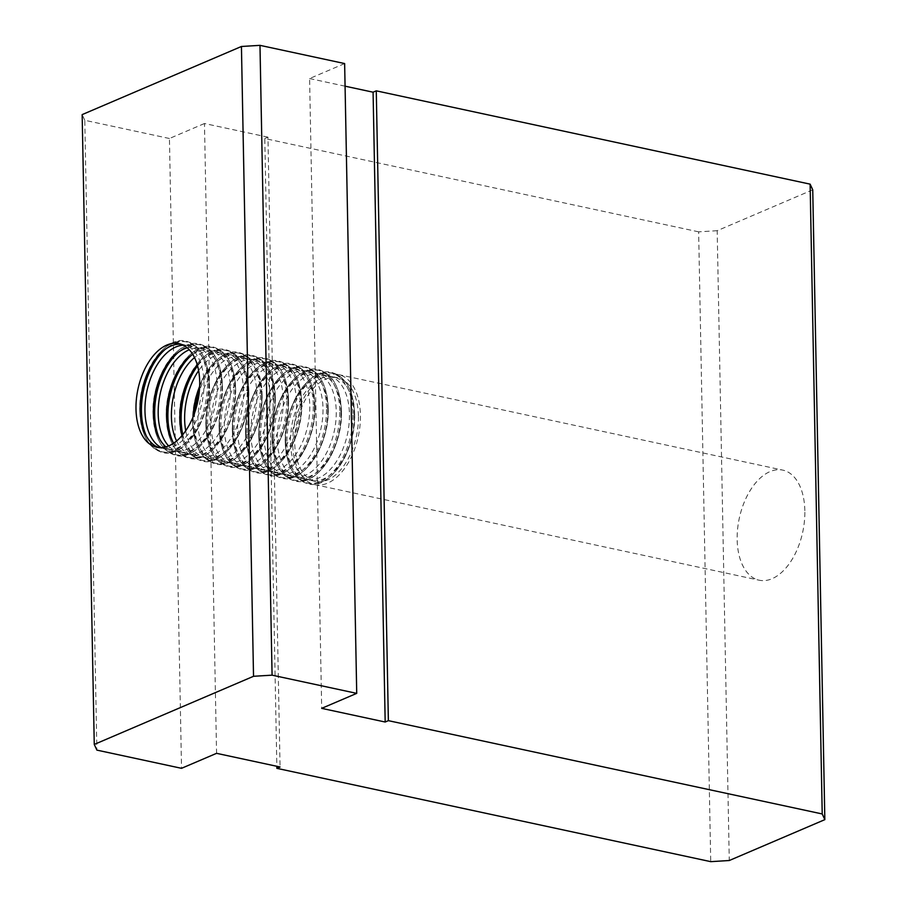 <?xml version="1.0" encoding="UTF-8"?>
<svg xmlns="http://www.w3.org/2000/svg" width="907" height="907" viewBox="0 0 907 907"><rect width="100%" height="100%" fill="white"/><g stroke="black" fill="none" stroke-linecap="round" stroke-linejoin="round"><path stroke-width="0.68" stroke-dasharray="4.54 3.4" d="M804.849 510.698A56.291 32.448 -77.9 0 0 782.843 470.132A56.291 32.448 -77.9 0 0 737.164 539.654A56.291 32.448 -77.9 0 0 759.17 580.208A56.291 32.448 -77.9 0 0 804.849 510.698M292.723 444.067A56.291 32.448 102.1 0 1 338.413 374.557A56.291 32.448 102.1 0 1 360.419 415.111A56.291 32.448 102.1 0 1 314.74 484.621A56.291 32.448 102.1 0 1 292.723 444.067M358.424 415.962A52.98 30.543 -77.9 0 0 337.71 377.788A52.98 30.543 -77.9 0 0 294.718 443.217A52.98 30.543 -77.9 0 0 315.432 481.39A52.98 30.543 -77.9 0 0 358.424 415.962M354.172 415.043A52.98 30.543 -77.9 0 0 333.459 376.87A52.98 30.543 -77.9 0 0 290.455 442.299A52.98 30.543 -77.9 0 0 311.169 480.472A52.98 30.543 -77.9 0 0 354.172 415.043M272.519 438.444A52.98 30.543 102.1 0 1 315.523 373.015A52.98 30.543 102.1 0 1 336.236 411.188A52.98 30.543 102.1 0 1 293.233 476.617A52.98 30.543 102.1 0 1 272.519 438.444M327.71 409.363A52.98 30.543 -77.9 0 0 306.997 371.19A52.98 30.543 -77.9 0 0 264.005 436.607A52.98 30.543 -77.9 0 0 284.719 474.78A52.98 30.543 -77.9 0 0 327.71 409.363M246.069 432.752A52.98 30.543 102.1 0 1 289.061 367.324A52.98 30.543 102.1 0 1 309.775 405.497A52.98 30.543 102.1 0 1 266.783 470.926A52.98 30.543 102.1 0 1 246.069 432.752M301.26 403.672A52.98 30.543 -77.9 0 0 280.546 365.498A52.98 30.543 -77.9 0 0 237.555 430.927A52.98 30.543 -77.9 0 0 258.268 469.089A52.98 30.543 -77.9 0 0 301.26 403.672M219.619 427.061A52.98 30.543 102.1 0 1 262.611 361.644A52.98 30.543 102.1 0 1 283.324 399.817A52.98 30.543 102.1 0 1 240.332 465.234A52.98 30.543 102.1 0 1 219.619 427.061M274.81 397.98A52.98 30.543 -77.9 0 0 254.096 359.807A52.98 30.543 -77.9 0 0 211.093 425.236A52.98 30.543 -77.9 0 0 231.807 463.409A52.98 30.543 -77.9 0 0 274.81 397.98M199.653 386.631A52.98 30.543 102.1 0 1 236.16 355.952A52.98 30.543 102.1 0 1 256.874 394.126A52.98 30.543 102.1 0 1 213.871 459.543A52.98 30.543 102.1 0 1 193.157 421.37A52.98 30.543 102.1 0 1 193.214 416.574M185.708 430.723A52.98 30.543 -77.9 0 0 205.356 457.718A52.98 30.543 -77.9 0 0 248.348 392.289A52.98 30.543 -77.9 0 0 227.634 354.115A52.98 30.543 -77.9 0 0 198.633 370.646M192.76 354.331A52.98 30.543 102.1 0 1 209.698 350.261A52.98 30.543 102.1 0 1 230.412 388.434A52.98 30.543 102.1 0 1 187.42 453.863A52.98 30.543 102.1 0 1 173.645 443.183M168.6 445.927A52.98 30.543 -77.9 0 0 178.906 452.026A52.98 30.543 -77.9 0 0 221.898 386.597A52.98 30.543 -77.9 0 0 201.184 348.424A52.98 30.543 -77.9 0 0 189.291 349.751M181.094 344.241A52.98 30.543 102.1 0 1 183.248 344.569A52.98 30.543 102.1 0 1 203.962 382.743A52.98 30.543 102.1 0 1 160.97 448.171A52.98 30.543 102.1 0 1 158.861 447.582M187.239 347.8A52.98 30.543 102.1 0 1 196.479 347.415A52.98 30.543 102.1 0 1 217.192 385.588A52.98 30.543 102.1 0 1 174.189 451.017A52.98 30.543 102.1 0 1 165.936 446.868M161.321 447.627A52.98 30.543 -77.9 0 0 165.675 449.18A52.98 30.543 -77.9 0 0 208.667 383.752A52.98 30.543 -77.9 0 0 187.953 345.578A52.98 30.543 -77.9 0 0 183.35 345.204M197.363 365.102A52.98 30.543 102.1 0 1 222.929 353.106A52.98 30.543 102.1 0 1 243.643 391.28A52.98 30.543 102.1 0 1 200.651 456.697A52.98 30.543 102.1 0 1 182.273 435.258M176.593 440.961A52.98 30.543 -77.9 0 0 192.125 454.872A52.98 30.543 -77.9 0 0 235.128 389.443A52.98 30.543 -77.9 0 0 214.403 351.27A52.98 30.543 -77.9 0 0 194.529 357.562M206.388 424.215A52.98 30.543 102.1 0 1 249.38 358.798A52.98 30.543 102.1 0 1 270.093 396.971A52.98 30.543 102.1 0 1 227.101 462.389A52.98 30.543 102.1 0 1 206.388 424.215M261.579 395.135A52.98 30.543 -77.9 0 0 240.865 356.961A52.98 30.543 -77.9 0 0 197.873 422.39A52.98 30.543 -77.9 0 0 218.587 460.563A52.98 30.543 -77.9 0 0 261.579 395.135M232.838 429.907A52.98 30.543 102.1 0 1 275.841 364.489A52.98 30.543 102.1 0 1 296.555 402.651A52.98 30.543 102.1 0 1 253.552 468.08A52.98 30.543 102.1 0 1 232.838 429.907M288.029 400.826A52.98 30.543 -77.9 0 0 267.316 362.653A52.98 30.543 -77.9 0 0 224.324 428.081A52.98 30.543 -77.9 0 0 245.037 466.255A52.98 30.543 -77.9 0 0 288.029 400.826M259.3 435.598A52.98 30.543 102.1 0 1 302.292 370.169A52.98 30.543 102.1 0 1 323.005 408.343A52.98 30.543 102.1 0 1 280.014 473.771A52.98 30.543 102.1 0 1 259.3 435.598M314.491 406.517A52.98 30.543 -77.9 0 0 293.777 368.344A52.98 30.543 -77.9 0 0 250.774 433.761A52.98 30.543 -77.9 0 0 271.488 471.935A52.98 30.543 -77.9 0 0 314.491 406.517M285.75 441.29A52.98 30.543 102.1 0 1 328.742 375.861A52.98 30.543 102.1 0 1 349.456 414.034A52.98 30.543 102.1 0 1 306.464 479.463A52.98 30.543 102.1 0 1 285.75 441.29M340.941 412.209A52.98 30.543 -77.9 0 0 320.228 374.035A52.98 30.543 -77.9 0 0 277.236 439.453A52.98 30.543 -77.9 0 0 297.95 477.626A52.98 30.543 -77.9 0 0 340.941 412.209M344.637 63.558L309.593 78.546L321.69 708.356M309.593 78.546L345.068 86.176M812.74 189.824L717.176 230.707L729.273 860.516M717.176 230.707L698.639 231.841L710.725 861.65M698.639 231.841L264.787 138.533L276.839 766.29M264.787 138.533L267.962 137.161L280.059 766.982M267.962 137.161L204.472 123.511L216.569 753.332M204.472 123.511L169.439 138.499L181.525 768.32M169.439 138.499L84.782 120.291L96.879 750.112M84.782 120.291L82.163 114.611M286.941 442.82A56.291 32.448 -77.9 0 0 321.815 481.878A56.291 32.448 -77.9 0 0 354.637 413.864A56.291 32.448 -77.9 0 0 319.763 374.806A56.291 32.448 -77.9 0 0 286.941 442.82M260.49 437.129A56.291 32.448 -77.9 0 0 295.365 476.186A56.291 32.448 -77.9 0 0 328.175 408.184A56.291 32.448 -77.9 0 0 293.301 369.126A56.291 32.448 -77.9 0 0 260.49 437.129M234.029 431.449A56.291 32.448 -77.9 0 0 268.903 470.506A56.291 32.448 -77.9 0 0 301.725 402.493A56.291 32.448 -77.9 0 0 266.851 363.435A56.291 32.448 -77.9 0 0 234.029 431.449M207.578 425.757A56.291 32.448 -77.9 0 0 242.452 464.815A56.291 32.448 -77.9 0 0 275.263 396.801A56.291 32.448 -77.9 0 0 240.4 357.743A56.291 32.448 -77.9 0 0 207.578 425.757M182.795 434.623A56.291 32.448 -77.9 0 0 220.82 456.504A56.291 32.448 -77.9 0 0 248.813 391.11A56.291 32.448 -77.9 0 0 197.579 365.895M159.564 438.875A56.291 32.448 -77.9 0 0 198.134 447.979A56.291 32.448 -77.9 0 0 222.362 385.418A56.291 32.448 -77.9 0 0 178.146 352.472M146.344 436.029A56.291 32.448 -77.9 0 0 184.903 445.133A56.291 32.448 -77.9 0 0 209.132 382.573A56.291 32.448 -77.9 0 0 164.915 349.626M172.795 441.709A56.291 32.448 -77.9 0 0 211.354 450.824A56.291 32.448 -77.9 0 0 235.582 388.264A56.291 32.448 -77.9 0 0 191.377 355.317M194.778 412.368A56.291 32.448 -77.9 0 0 194.347 422.911A56.291 32.448 -77.9 0 0 229.222 461.969A56.291 32.448 -77.9 0 0 262.044 393.955A56.291 32.448 -77.9 0 0 236.92 352.993A56.291 32.448 -77.9 0 0 199.359 391.098M220.809 428.603A56.291 32.448 -77.9 0 0 255.683 467.661A56.291 32.448 -77.9 0 0 288.494 399.647A56.291 32.448 -77.9 0 0 253.62 360.589A56.291 32.448 -77.9 0 0 220.809 428.603M247.26 434.294A56.291 32.448 -77.9 0 0 282.134 473.341A56.291 32.448 -77.9 0 0 314.944 405.338A56.291 32.448 -77.9 0 0 280.082 366.281A56.291 32.448 -77.9 0 0 247.26 434.294M273.71 439.974A56.291 32.448 -77.9 0 0 308.584 479.032A56.291 32.448 -77.9 0 0 341.406 411.018A56.291 32.448 -77.9 0 0 306.532 371.972A56.291 32.448 -77.9 0 0 273.71 439.974M352.982 413.513A56.291 32.448 -77.9 0 0 318.108 374.455A56.291 32.448 -77.9 0 0 285.286 442.469A56.291 32.448 -77.9 0 0 320.16 481.526A56.291 32.448 -77.9 0 0 352.982 413.513M326.52 407.821A56.291 32.448 -77.9 0 0 291.646 368.764A56.291 32.448 -77.9 0 0 258.835 436.777A56.291 32.448 -77.9 0 0 293.709 475.835A56.291 32.448 -77.9 0 0 326.52 407.821M300.07 402.13A56.291 32.448 -77.9 0 0 265.195 363.072A56.291 32.448 -77.9 0 0 232.385 431.086A56.291 32.448 -77.9 0 0 267.248 470.143A56.291 32.448 -77.9 0 0 300.07 402.13M273.619 396.438A56.291 32.448 -77.9 0 0 238.745 357.392A56.291 32.448 -77.9 0 0 205.923 425.394A56.291 32.448 -77.9 0 0 240.797 464.452A56.291 32.448 -77.9 0 0 273.619 396.438M247.157 390.758A56.291 32.448 -77.9 0 0 212.283 351.701A56.291 32.448 -77.9 0 0 179.473 419.714A56.291 32.448 -77.9 0 0 214.347 458.772A56.291 32.448 -77.9 0 0 247.157 390.758M220.707 385.067A56.291 32.448 -77.9 0 0 185.833 346.009A56.291 32.448 -77.9 0 0 153.011 414.023A56.291 32.448 -77.9 0 0 187.885 453.081A56.291 32.448 -77.9 0 0 220.707 385.067M207.476 382.221A56.291 32.448 -77.9 0 0 172.602 343.163A56.291 32.448 -77.9 0 0 139.791 411.177A56.291 32.448 -77.9 0 0 174.666 450.235A56.291 32.448 -77.9 0 0 207.476 382.221M233.938 387.913A56.291 32.448 -77.9 0 0 199.064 348.855A56.291 32.448 -77.9 0 0 166.242 416.869A56.291 32.448 -77.9 0 0 201.116 455.926A56.291 32.448 -77.9 0 0 233.938 387.913M260.388 393.604A56.291 32.448 -77.9 0 0 225.514 354.546A56.291 32.448 -77.9 0 0 192.692 422.56A56.291 32.448 -77.9 0 0 227.566 461.606A56.291 32.448 -77.9 0 0 260.388 393.604M286.839 399.284A56.291 32.448 -77.9 0 0 251.965 360.238A56.291 32.448 -77.9 0 0 219.154 428.24A56.291 32.448 -77.9 0 0 254.028 467.298A56.291 32.448 -77.9 0 0 286.839 399.284M313.3 404.976A56.291 32.448 -77.9 0 0 278.426 365.918A56.291 32.448 -77.9 0 0 245.604 433.931A56.291 32.448 -77.9 0 0 280.478 472.989A56.291 32.448 -77.9 0 0 313.3 404.976M339.751 410.667A56.291 32.448 -77.9 0 0 304.877 371.609A56.291 32.448 -77.9 0 0 272.066 439.623A56.291 32.448 -77.9 0 0 306.929 478.681A56.291 32.448 -77.9 0 0 339.751 410.667M354.637 413.819C356.36 450.79 329.422 490.37 307.995 483.782C294.106 479.814 286.533 466.051 285.274 442.514C283.562 405.554 310.5 365.963 331.917 372.55C345.805 376.53 353.379 390.282 354.637 413.819M328.187 408.127C329.899 445.099 302.972 484.678 281.544 478.102C267.656 474.123 260.082 460.359 258.824 436.823C257.112 399.862 284.038 360.272 305.466 366.859C319.355 370.838 326.928 384.591 328.187 408.127M301.736 402.447C303.448 439.407 276.51 478.987 255.094 472.411C241.205 468.431 233.632 454.679 232.373 431.131C230.65 394.171 257.588 354.592 279.016 361.167C292.904 365.147 300.478 378.899 301.736 402.447M275.275 396.756C276.986 433.716 250.06 473.307 228.632 466.72C214.744 462.74 207.17 448.988 205.912 425.451C204.2 388.479 231.138 348.9 252.554 355.476C266.443 359.455 274.016 373.219 275.275 396.756M248.824 391.064C250.536 428.025 223.61 467.615 202.182 461.028C188.293 457.049 180.72 443.296 179.461 419.76C177.749 382.788 204.676 343.209 226.104 349.785C239.992 353.764 247.566 367.528 248.824 391.064M222.374 385.373C224.086 422.345 197.148 461.924 175.731 455.337C161.843 451.369 154.269 437.605 153.011 414.068C151.288 377.097 178.225 337.517 199.653 344.104C213.542 348.073 221.115 361.836 222.374 385.373M209.143 382.527C210.855 419.499 183.928 459.078 162.5 452.491C148.612 448.523 141.038 434.759 139.78 411.222C138.068 374.262 164.995 334.672 186.423 341.259C200.311 345.238 207.884 358.991 209.143 382.527M235.593 388.219C237.305 425.179 210.379 464.769 188.951 458.182C175.062 454.203 167.489 440.451 166.23 416.914C164.518 379.942 191.445 340.363 212.873 346.95C226.761 350.918 234.335 364.682 235.593 388.219M262.055 393.91C263.767 430.87 236.829 470.461 215.412 463.874C201.524 459.894 193.951 446.142 192.692 422.605C190.969 385.634 217.907 346.055 239.335 352.63C253.223 356.61 260.797 370.373 262.055 393.91M288.505 399.602C290.217 436.562 263.291 476.141 241.863 469.565C227.974 465.586 220.401 451.833 219.143 428.297C217.431 391.325 244.357 351.746 265.785 358.322C279.673 362.301 287.247 376.065 288.505 399.602M314.956 405.282C316.668 442.253 289.741 481.832 268.313 475.257C254.425 471.277 246.851 457.513 245.593 433.977C243.881 397.017 270.819 357.437 292.235 364.013C306.124 367.993 313.697 381.745 314.956 405.282M341.417 410.973C343.129 447.945 316.192 487.524 294.775 480.948C280.887 476.969 273.313 463.205 272.055 439.668C270.343 402.708 297.269 363.117 318.697 369.705C332.586 373.684 340.159 387.436 341.417 410.973M338.413 374.557L782.843 470.132M333.459 376.87L337.71 377.788M306.997 371.19L315.523 373.015M280.546 365.498L289.061 367.324M254.096 359.807L262.611 361.644M227.634 354.115L236.16 355.952M201.184 348.424L209.698 350.261M178.985 343.651L183.248 344.569M187.953 345.578L196.479 347.415M214.403 351.27L222.929 353.106M240.865 356.961L249.38 358.798M267.316 362.653L275.841 364.489M293.777 368.344L302.292 370.169M320.228 374.035L328.742 375.861M297.95 477.626L306.464 479.463M271.488 471.935L280.014 473.771M245.037 466.255L253.552 468.08M218.587 460.563L227.101 462.389M192.125 454.872L200.651 456.697M165.675 449.18L174.189 451.017M156.707 447.253L160.97 448.171M178.906 452.026L187.42 453.863M205.356 457.718L213.871 459.543M231.807 463.409L240.332 465.234M258.268 469.089L266.783 470.926M284.719 474.78L293.233 476.617M311.169 480.472L315.432 481.39M314.74 484.621L759.17 580.208"/><path stroke-width="1.36" d="M193.214 416.574A52.98 30.543 102.1 0 1 199.653 386.631M198.633 370.646A52.98 30.543 -77.9 0 0 184.643 419.544A52.98 30.543 -77.9 0 0 185.708 430.723M173.645 443.183A52.98 30.543 102.1 0 1 166.707 415.689A52.98 30.543 102.1 0 1 192.76 354.331M189.291 349.751A52.98 30.543 -77.9 0 0 158.192 413.853A52.98 30.543 -77.9 0 0 168.6 445.927M158.861 447.582A52.98 30.543 102.1 0 1 140.256 409.998A52.98 30.543 102.1 0 1 181.094 344.241M135.993 409.08A52.98 30.543 102.1 0 1 178.985 343.651A52.98 30.543 102.1 0 1 199.699 381.824A52.98 30.543 102.1 0 1 156.707 447.253A52.98 30.543 102.1 0 1 135.993 409.08M165.936 446.868A52.98 30.543 102.1 0 1 153.476 412.844A52.98 30.543 102.1 0 1 187.239 347.8M183.35 345.204A52.98 30.543 -77.9 0 0 144.961 411.007A52.98 30.543 -77.9 0 0 161.321 447.627M182.273 435.258A52.98 30.543 102.1 0 1 179.937 418.535A52.98 30.543 102.1 0 1 197.363 365.102M194.529 357.562A52.98 30.543 -77.9 0 0 171.412 416.698A52.98 30.543 -77.9 0 0 176.593 440.961M356.723 693.367L321.69 708.356L385.18 722.017L388.366 720.657L822.218 813.953L824.837 819.645L729.273 860.516L710.725 861.65L276.873 768.342L280.059 766.982L216.569 753.332L181.525 768.32L96.879 750.112L94.26 744.432L253.529 676.293L272.077 675.159L356.723 693.367L344.637 63.558L259.98 45.35L272.077 675.159M345.068 86.176L373.083 92.197L385.18 722.017M373.083 92.197L376.269 90.836L388.366 720.657M376.269 90.836L810.121 184.144L822.218 813.953M810.121 184.144L812.74 189.824L824.837 819.645M276.839 766.29L276.873 768.342M253.529 676.293L241.432 46.484L82.163 114.611L94.26 744.432M241.432 46.484L259.98 45.35M197.579 365.895A56.291 32.448 -77.9 0 0 181.128 420.066A56.291 32.448 -77.9 0 0 182.795 434.623M178.146 352.472A56.291 32.448 -77.9 0 0 154.666 414.374A56.291 32.448 -77.9 0 0 159.564 438.875M164.915 349.626A56.291 32.448 -77.9 0 0 141.447 411.529A56.291 32.448 -77.9 0 0 146.344 436.029M191.377 355.317A56.291 32.448 -77.9 0 0 167.897 417.22A56.291 32.448 -77.9 0 0 172.795 441.709M199.359 391.098A56.291 32.448 -77.9 0 0 194.778 412.368"/></g></svg>
